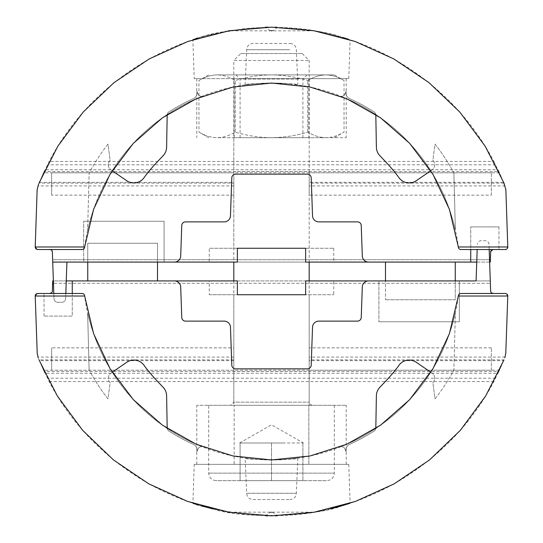 <?xml version="1.0" encoding="UTF-8"?>
<svg xmlns="http://www.w3.org/2000/svg" width="543" height="543" viewBox="0 0 543 543"><rect width="100%" height="100%" fill="white"/><g stroke="black" fill="none" stroke-linecap="round" stroke-linejoin="round"><path stroke-width="0.41" stroke-dasharray="2.71 2.04" d="M341.717 505.838L348.097 503.897M342.681 505.553C322.454 514.805 247.696 520.662 213.372 509.035M201.901 506.015L197.598 504.739M194.238 464.34L348.762 464.34L194.238 464.34L192.88 503.232C194.713 505.18 211.94 508.9 244.567 514.404C277.33 517.085 305.689 515.293 329.642 509.029M275.111 515.823L265.33 515.775L270.047 512.436A2.511 2.511 0 0 1 272.953 512.436L270.047 512.436L272.953 512.436L277.677 515.775L267.896 515.823M314.343 512.171C390.132 499.363 458.346 449.733 493.872 381.566L503.673 360.654L309.191 360.654L309.191 371.378L233.809 371.378L233.809 357.063L233.809 359.873L39.008 359.873L44.085 371.419L38.153 357.756L49.128 381.566C84.654 449.733 152.868 499.363 228.657 512.171L271.5 515.85L314.343 512.171L228.657 512.171M503.673 360.654L498.915 371.419L44.085 371.419L44.954 373.251L498.046 373.258L503.992 359.873L309.191 359.873L309.191 371.378L233.809 371.378L233.809 359.873M38.153 357.756L37.223 353.425L35.22 296.084L37.725 293.485L49.847 293.485L52.359 291.15L52.63 283.283L490.37 283.283L490.641 291.15L493.153 293.485L460.878 293.485A2.511 2.511 0 0 0 458.387 295.677A188.441 188.441 0 0 1 84.613 295.677A2.511 2.511 0 0 0 82.122 293.485L49.847 293.485M493.153 293.485L505.275 293.485L507.78 296.084L505.777 353.425L504.847 357.756M112.231 372.22A188.441 188.441 0 0 0 201.453 446.441A188.441 188.441 0 0 1 167.23 428.468A3.767 3.767 0 0 0 168.982 431.115A189.704 189.704 0 0 0 192.928 444.16A6.278 6.278 0 0 1 196.79 451.912L197.964 449.054L196.79 451.912A6.278 6.278 0 0 0 192.928 444.16A189.704 189.704 0 0 1 168.982 431.115A3.767 3.767 0 0 1 167.23 428.468A188.441 188.441 0 0 1 112.231 372.22L111.003 373.055A6.278 6.278 0 0 0 110.114 382.679L107.982 398.901A207.29 207.29 0 0 1 89.127 370.041A207.29 207.29 0 0 0 107.982 398.901L110.114 382.679A6.278 6.278 0 0 1 111.003 373.055L112.231 372.22A188.441 188.441 0 0 1 87.627 312.768A188.441 188.441 0 0 0 112.231 372.22L126.757 362.269A12.564 12.564 0 0 1 144.594 366.111A158.291 158.291 0 0 0 156.364 380.134L163.192 387.363A12.564 12.564 0 0 1 166.613 395.766L167.183 427.965A3.767 3.767 0 0 0 167.23 428.468M375.77 428.468A3.767 3.767 0 0 1 374.018 431.115A189.704 189.704 0 0 1 350.072 444.16A6.278 6.278 0 0 0 346.21 451.912L345.036 449.054L346.21 451.912A6.278 6.278 0 0 1 350.072 444.16A189.704 189.704 0 0 0 374.018 431.115A3.767 3.767 0 0 0 375.77 428.468A188.441 188.441 0 0 1 341.547 446.441A188.441 188.441 0 0 0 455.373 312.768A188.441 188.441 0 0 1 430.769 372.22L416.243 362.269A12.564 12.564 0 0 0 398.406 366.111A158.291 158.291 0 0 1 386.636 380.134L379.808 387.363A12.564 12.564 0 0 0 376.387 395.766L375.817 427.965A3.767 3.767 0 0 1 375.77 428.468A188.441 188.441 0 0 0 430.769 372.22L431.997 373.055L430.769 372.22M290.763 458.957L297.869 458.088C299.431 460.097 243.576 460.104 245.131 458.088C243.956 458.55 275.932 461.333 290.763 458.957M234.148 464.34L346.21 464.34L196.79 464.34L234.148 464.34L234.148 405.295L346.21 405.295L196.79 405.295L234.148 405.295L234.148 464.34M209.252 294.74L333.748 294.74L233.809 294.74L237.366 294.74L237.366 280.921L333.748 280.921L209.252 280.921L209.252 294.74L237.366 294.74M233.809 405.295L309.191 405.295L233.809 405.295L233.809 294.74M233.809 347.846L233.809 370.204L233.809 347.846L51.646 347.846L51.646 370.204L51.646 347.846M233.809 370.204L51.646 370.204M491.354 370.204L491.354 347.846L491.354 370.204L309.191 370.204L309.191 347.846L309.191 370.204M491.354 347.846L309.191 347.846M305.634 294.74L305.634 280.921L333.748 280.921L333.748 294.74M476.082 280.921L490.288 280.921L476.082 280.921L477.182 249.515M459.317 280.921L459.317 321.755L378.912 321.755L459.317 321.755L459.317 280.921L378.912 280.921L459.317 280.921L378.912 280.921L378.912 321.755L378.912 280.921M157.511 262.079L157.511 243.23L157.511 280.921L87.749 280.921L157.511 280.921L87.749 280.921L87.749 243.23L157.511 243.23L87.749 243.23L87.749 262.079M72.26 293.485L72.26 316.101L44.037 316.101L72.26 316.101L72.26 280.921L52.712 280.921L52.63 283.283L490.37 283.283L489.012 244.357A3.767 3.767 0 0 0 485.245 240.719L481.125 240.719A3.767 3.767 0 0 0 477.365 244.357A3.767 3.767 0 0 1 481.125 240.719L485.245 240.719A3.767 3.767 0 0 1 489.012 244.357L489.189 249.515M66.26 280.921L53.37 280.921M201.453 446.719L201.453 446.719A3.767 3.767 0 0 0 197.964 449.054A3.767 3.767 0 0 1 201.453 446.719M435.018 398.901A207.29 207.29 0 0 0 453.873 370.041L455.373 312.768L453.873 370.041A207.29 207.29 0 0 1 435.018 398.901L432.886 382.679A6.278 6.278 0 0 0 431.997 373.055A6.278 6.278 0 0 1 432.886 382.679L435.018 398.901M345.036 449.054A3.767 3.767 0 0 0 341.547 446.719L341.547 446.719A3.767 3.767 0 0 1 345.036 449.054M44.037 316.101L44.037 293.485L44.037 316.101M368.575 280.921A6.278 6.278 0 0 0 362.303 286.982L361.238 317.485A3.767 3.767 0 0 1 357.47 321.123L318.809 321.123A6.278 6.278 0 0 0 312.53 327.185L311.2 365.229A3.767 3.767 0 0 1 307.433 368.86L235.567 368.86A3.767 3.767 0 0 1 231.8 365.229L230.47 327.185A6.278 6.278 0 0 0 224.191 321.123L185.53 321.123A3.767 3.767 0 0 1 181.762 317.485L180.697 286.982A6.278 6.278 0 0 0 174.425 280.921M252.95 499.546L290.05 499.546L252.95 499.546C249.128 499.173 247.038 497.083 246.665 493.268L296.335 493.268L246.665 493.268L245.131 458.088M87.627 312.768L89.127 370.041L87.627 312.768M309.191 360.654L309.191 359.873M308.852 464.34L308.852 405.295L308.852 464.34M346.21 464.34L346.21 405.295M196.79 464.34L196.79 405.295M347.934 39.048L329.642 33.971C305.736 27.707 277.398 25.915 244.608 28.596C211.94 34.1 194.693 37.82 192.88 39.768L194.238 78.66L348.762 78.66L194.238 78.66M197.577 38.268C210.392 33.028 233.802 29.336 267.794 27.177C302.125 28.209 327.083 31.63 342.667 37.44M276.536 27.198L268.412 27.17M277.67 27.225L272.953 30.564A2.511 2.511 0 0 1 270.047 30.564L272.953 30.564L270.047 30.564L265.323 27.225L275.111 27.177M309.191 183.127L309.191 171.622L233.809 171.622L309.191 171.622L309.191 183.127L503.992 183.127L498.915 171.581L504.386 184.097L505.852 189.582L507.786 246.916L505.275 249.515L460.878 249.515A2.511 2.511 0 0 1 458.387 247.323A188.441 188.441 0 0 0 84.613 247.323A2.511 2.511 0 0 1 82.122 249.515L37.725 249.515L35.214 246.916L37.148 189.582L38.614 184.097L44.085 171.581L39.008 183.127L233.809 183.127L233.809 185.937L233.809 182.346L39.327 182.346L49.128 161.434C84.654 93.267 152.868 43.637 228.657 30.829L271.5 27.15L314.343 30.829C390.132 43.637 458.346 93.267 493.872 161.434L49.128 161.434M498.915 171.581L498.046 169.749L44.954 169.742L44.085 171.581L498.915 171.581M493.872 161.434L503.673 182.346L309.191 182.346M39.327 182.346L38.614 184.097M167.23 114.532A3.767 3.767 0 0 1 168.982 111.885A189.704 189.704 0 0 1 192.928 98.84A6.278 6.278 0 0 0 196.79 91.088L197.964 93.946L196.79 91.088A6.278 6.278 0 0 1 192.928 98.84A189.704 189.704 0 0 0 168.982 111.885A3.767 3.767 0 0 0 167.23 114.532A188.441 188.441 0 0 1 201.453 96.559A188.441 188.441 0 0 0 87.627 230.232A188.441 188.441 0 0 1 112.231 170.78L126.757 180.731A12.564 12.564 0 0 0 144.594 176.889A158.291 158.291 0 0 1 156.364 162.866L163.192 155.637A12.564 12.564 0 0 0 166.613 147.234L167.183 115.035A3.767 3.767 0 0 1 167.23 114.532A188.441 188.441 0 0 0 112.231 170.78L111.003 169.945L112.231 170.78M430.769 170.78A188.441 188.441 0 0 0 341.547 96.559A188.441 188.441 0 0 1 375.77 114.532A3.767 3.767 0 0 0 374.018 111.885A189.704 189.704 0 0 0 350.072 98.84A6.278 6.278 0 0 1 346.21 91.088L345.036 93.946L346.21 91.088A6.278 6.278 0 0 0 350.072 98.84A189.704 189.704 0 0 1 374.018 111.885A3.767 3.767 0 0 1 375.77 114.532A188.441 188.441 0 0 1 430.769 170.78L431.997 169.945A6.278 6.278 0 0 0 432.886 160.321L435.018 144.099A207.29 207.29 0 0 1 453.873 172.959A207.29 207.29 0 0 0 435.018 144.099L432.886 160.321A6.278 6.278 0 0 1 431.997 169.945L430.769 170.78A188.441 188.441 0 0 1 455.373 230.232A188.441 188.441 0 0 0 430.769 170.78L416.243 180.731A12.564 12.564 0 0 1 398.406 176.889A158.291 158.291 0 0 0 386.636 162.866L379.808 155.637A12.564 12.564 0 0 1 376.387 147.234L375.817 115.035A3.767 3.767 0 0 0 375.77 114.532M290.763 84.043C275.946 81.66 243.956 84.45 245.131 84.912C243.603 82.896 299.403 82.903 297.869 84.912L290.763 84.043M233.809 137.705L309.191 137.705L233.809 137.705L233.809 248.26L237.366 248.26L209.252 248.26L333.748 248.26L233.809 248.26M234.148 78.66L346.21 78.66L234.148 78.66L234.148 137.705L308.852 137.705L234.148 137.705L234.148 78.66M233.809 172.796L233.809 195.154L233.809 172.796L51.646 172.796L51.646 195.154L51.646 172.796M233.809 195.154L51.646 195.154M53.811 293.485L53.988 298.643A3.767 3.767 0 0 0 57.755 302.281L61.875 302.281A3.767 3.767 0 0 0 65.635 298.643L66.918 262.079L52.712 262.079L53.988 298.643A3.767 3.767 0 0 0 57.755 302.281L61.875 302.281A3.767 3.767 0 0 0 65.635 298.643L65.818 293.485M493.153 249.515L490.641 251.85L490.288 262.079L470.74 262.079L470.74 226.899L470.74 249.515M455.251 280.921L455.251 299.77L385.489 299.77L455.251 299.77L455.251 262.079L385.489 262.079L455.251 262.079L385.489 262.079L385.489 299.77L385.489 280.921M333.748 248.26L333.748 262.079L209.252 262.079L333.748 262.079L305.634 262.079L305.634 248.26M164.088 262.079L164.088 221.245L83.683 221.245L164.088 221.245L164.088 262.079L83.683 262.079L164.088 262.079L83.683 262.079L83.683 221.245L83.683 262.079M476.74 262.079L489.63 262.079M237.366 248.26L237.366 262.079L209.252 262.079L209.252 248.26M52.712 262.079L52.63 259.717L490.37 259.717L52.63 259.717L52.359 251.85L49.847 249.515M107.982 144.099A207.29 207.29 0 0 0 89.127 172.959L87.627 230.232L89.127 172.959A207.29 207.29 0 0 1 107.982 144.099L110.114 160.321A6.278 6.278 0 0 0 111.003 169.945A6.278 6.278 0 0 1 110.114 160.321L107.982 144.099M341.547 96.281L341.547 96.281A3.767 3.767 0 0 0 345.036 93.946A3.767 3.767 0 0 1 341.547 96.281M455.373 230.232L453.873 172.959L455.373 230.232M498.963 226.899L498.963 249.515L498.963 226.899L470.74 226.899L498.963 226.899M174.425 262.079A6.278 6.278 0 0 0 180.697 256.018L181.762 225.515A3.767 3.767 0 0 1 185.53 221.877L224.191 221.877A6.278 6.278 0 0 0 230.47 215.815L231.8 177.771A3.767 3.767 0 0 1 235.567 174.14L307.433 174.14A3.767 3.767 0 0 1 311.2 177.771L312.53 215.815A6.278 6.278 0 0 0 318.809 221.877L357.47 221.877A3.767 3.767 0 0 1 361.238 225.515L362.303 256.018A6.278 6.278 0 0 0 368.575 262.079M289.67 49.732L246.665 49.732L289.67 49.732M245.131 84.912L246.665 49.732C247.038 45.917 249.128 43.827 252.95 43.454L290.05 43.454L252.95 43.454M197.964 93.946A3.767 3.767 0 0 0 201.453 96.281A3.767 3.767 0 0 1 197.964 93.946M233.809 183.127L233.809 182.346M491.354 195.154L491.354 172.796L491.354 195.154L309.191 195.154L309.191 172.796L309.191 195.154M491.354 172.796L309.191 172.796M308.852 78.66L308.852 137.705L346.21 137.705L308.852 137.705L308.852 78.66M196.79 78.66L196.79 137.705M346.21 78.66L346.21 137.705M251.165 442.986L240.094 442.986L240.094 480.67L302.906 480.67L240.094 480.67L240.094 442.986L282.57 442.986L251.165 442.986M282.57 442.986L302.906 442.986L282.57 442.986M240.78 53.533L302.22 53.533L240.78 53.533L233.809 60.497L309.191 60.497L233.809 60.497L233.809 262.079M233.809 280.921L233.809 402.153L309.191 402.153L233.809 402.153L230.673 405.295L312.327 405.295L230.673 405.295M208.688 405.295L334.312 405.295L208.688 405.295L208.688 473.136C209.13 477.711 211.648 480.229 216.223 480.67L326.777 480.67L216.223 480.67M271.5 442.986L271.5 480.67L271.5 442.986M302.906 442.986L302.906 480.67L302.906 442.986L303.361 442.986L302.906 442.986M239.639 442.986L271.5 424.782L303.361 442.986M271.5 137.705C259.174 137.542 247.085 135.675 235.234 132.092C229.316 135.675 223.268 137.549 217.098 137.705L271.5 137.705L217.098 137.705C210.935 137.542 204.894 135.675 198.969 132.092C204.86 135.669 210.908 137.542 217.098 137.705C223.295 137.535 229.343 135.669 235.234 132.092C247.079 135.675 259.167 137.549 271.5 137.705C283.826 137.542 295.915 135.675 307.766 132.092C313.684 135.675 319.732 137.549 325.902 137.705L271.5 137.705L325.902 137.705C332.065 137.542 338.106 135.675 344.031 132.092C338.14 135.669 332.092 137.542 325.902 137.705C319.705 137.535 313.657 135.669 307.766 132.092C295.921 135.675 283.833 137.549 271.5 137.705M271.5 74.886L217.098 74.886C210.901 75.056 204.86 76.93 198.969 80.5C204.887 76.916 210.935 75.049 217.098 74.886L271.5 74.886C259.174 75.049 247.085 76.923 235.234 80.5C229.343 76.923 223.295 75.056 217.098 74.886C223.261 75.049 229.309 76.923 235.234 80.5C247.079 76.916 259.167 75.049 271.5 74.886C283.826 75.049 295.915 76.923 307.766 80.5C295.921 76.916 283.833 75.049 271.5 74.886L325.902 74.886L271.5 74.886M325.902 74.886C319.739 75.049 313.691 76.923 307.766 80.5C313.657 76.923 319.705 75.056 325.902 74.886C332.099 75.056 338.14 76.93 344.031 80.5C338.113 76.916 332.065 75.049 325.902 74.886L334.312 74.886L325.902 74.886M298.698 137.705L240.094 137.705L298.698 137.705M298.698 79.034L240.094 79.034L298.698 79.034M302.288 74.886L235.947 74.886L302.288 74.886M235.234 132.092L235.234 80.5L235.234 132.092M208.688 137.705L198.969 132.092L198.969 80.5L208.688 74.886M307.766 132.092L307.766 80.5L307.766 132.092M334.312 137.705L344.031 132.092L344.031 80.5L334.312 74.886M233.809 360.654L39.327 360.654M499.485 370.204L43.515 370.204M495.596 378.22L47.404 378.22M493.872 381.566L49.128 381.566M314.343 30.829L228.657 30.829M495.596 164.78L47.404 164.78M499.485 172.796L43.515 172.796M208.688 473.136L334.312 473.136L208.688 473.136M309.191 405.295L309.191 294.74M233.809 357.063L37.895 357.063M297.869 458.095L296.335 493.268C295.962 497.083 293.872 499.173 290.05 499.546M505.105 357.063L309.191 357.063M348.762 464.34L350.12 503.232M309.191 248.26L309.191 137.705M233.809 185.937L37.813 185.937M290.05 43.454C293.872 43.827 295.962 45.917 296.335 49.732L297.869 84.912M505.187 185.937L309.191 185.937M348.762 78.66L350.12 39.768M302.22 53.533L309.191 60.497L309.191 262.079M309.191 280.921L309.191 402.153L310.094 404.359L312.327 405.295M334.312 405.295L334.312 473.136C333.87 477.711 331.359 480.229 326.777 480.67M302.906 137.705L302.906 79.034L307.053 74.886M240.094 137.705L240.094 79.034L235.947 74.886"/><path stroke-width="0.81" d="M330.585 508.805L341.717 505.838M348.097 503.897L350.12 503.232M349.997 503.273L342.681 505.553M213.372 509.035L201.901 506.015M197.598 504.739L192.88 503.232M275.111 515.823L277.093 515.789M267.896 515.823L265.33 515.775M39.008 359.873L57.293 395.915L82.624 430.287L113.406 459.88L148.755 483.827L187.647 501.447L228.956 512.225L271.5 515.85L314.044 512.225L355.353 501.447L394.245 483.827L429.594 459.88L460.376 430.287L485.707 395.915L503.992 359.873M35.214 296.016L84.66 296.016A188.441 188.441 0 0 1 84.613 295.677A2.511 2.511 0 0 0 82.122 293.485L37.725 293.485A2.511 2.511 0 0 0 35.214 296.016L37.223 353.425L38.153 357.756M504.847 357.756L505.777 353.425L507.786 296.016A2.511 2.511 0 0 0 505.275 293.485L460.878 293.485A2.511 2.511 0 0 0 458.387 295.677A188.441 188.441 0 0 1 458.34 296.016L507.786 296.016M84.66 296.016L93.606 333.673L110.066 368.711L133.327 399.641L162.425 425.169L196.125 444.215L233.001 455.971L271.5 459.941L309.999 455.971L346.875 444.215L380.575 425.169L409.673 399.641L432.934 368.711L449.394 333.673L458.34 296.016M174.425 280.921L237.366 280.921L237.366 294.74L305.634 294.74L305.634 280.921L368.575 280.921A6.278 6.278 0 0 0 362.303 286.982L361.238 317.485A3.767 3.767 0 0 1 357.47 321.123L318.809 321.123A6.278 6.278 0 0 0 312.53 327.185L311.2 365.229A3.767 3.767 0 0 1 307.433 368.86L235.567 368.86A3.767 3.767 0 0 1 231.8 365.229L230.47 327.185A6.278 6.278 0 0 0 224.191 321.123L185.53 321.123A3.767 3.767 0 0 1 181.762 317.485L180.697 286.982A6.278 6.278 0 0 0 174.425 280.921L66.26 280.921M477.182 249.515L476.082 280.921L368.575 280.921M476.082 280.921L459.317 280.921M378.912 280.921L333.748 280.921M209.252 280.921L157.511 280.921L157.511 262.079M87.749 262.079L87.749 280.921L72.26 280.921L72.26 293.485M53.37 280.921L52.712 280.921L52.359 291.15A2.511 2.511 0 0 1 49.847 293.485M489.189 249.515L490.641 291.15A2.511 2.511 0 0 0 493.153 293.485M237.366 294.74L305.634 294.74M375.77 428.468A3.767 3.767 0 0 0 375.817 427.965L376.387 395.766A12.564 12.564 0 0 1 379.808 387.363L386.636 380.134A158.291 158.291 0 0 0 398.406 366.111A12.564 12.564 0 0 1 416.243 362.269L430.769 372.22M112.231 372.22L126.757 362.269A12.564 12.564 0 0 1 144.594 366.111A158.291 158.291 0 0 0 156.364 380.134L163.192 387.363A12.564 12.564 0 0 1 166.613 395.766L167.183 427.965A3.767 3.767 0 0 0 167.23 428.468M192.88 39.768L197.577 38.268M342.667 37.44L347.934 39.048M268.412 27.17L265.33 27.225M275.111 27.177L276.536 27.198M503.992 183.127L485.15 146.182L459.792 112.048L429.045 82.679L393.784 58.915L355.02 41.438L313.868 30.747L271.5 27.15L229.132 30.747L187.98 41.438L149.216 58.915L113.955 82.679L83.208 112.048L57.85 146.182L39.008 183.127M507.786 246.984L458.34 246.984A188.441 188.441 0 0 1 458.387 247.323A2.511 2.511 0 0 0 460.878 249.515L505.275 249.515A2.511 2.511 0 0 0 507.786 246.984L505.852 189.582L503.673 182.346M38.614 184.097C37.521 186.52 37.521 186.52 38.614 184.097C37.521 186.52 37.521 186.52 38.614 184.097L37.148 189.582L35.214 246.984A2.511 2.511 0 0 0 37.725 249.515L82.122 249.515A2.511 2.511 0 0 0 84.613 247.323A188.441 188.441 0 0 1 84.66 246.984L35.214 246.984M458.34 246.984L449.394 209.326L432.934 174.289L409.673 143.359L380.575 117.831L346.875 98.785L309.999 87.029L271.5 83.059L233.001 87.029L196.125 98.785L162.425 117.831L133.327 143.359L110.066 174.289L93.606 209.326L84.66 246.984M237.366 248.26L305.634 248.26L237.366 248.26L237.366 262.079L174.425 262.079A6.278 6.278 0 0 0 180.697 256.018L181.762 225.515A3.767 3.767 0 0 1 185.53 221.877L224.191 221.877A6.278 6.278 0 0 0 230.47 215.815L231.8 177.771A3.767 3.767 0 0 1 235.567 174.14L307.433 174.14A3.767 3.767 0 0 1 311.2 177.771L312.53 215.815A6.278 6.278 0 0 0 318.809 221.877L357.47 221.877A3.767 3.767 0 0 1 361.238 225.515L362.303 256.018A6.278 6.278 0 0 0 368.575 262.079L470.74 262.079L455.251 262.079L455.251 280.921M65.818 293.485L66.918 262.079L174.425 262.079M385.489 280.921L385.489 262.079L333.748 262.079M209.252 262.079L164.088 262.079M83.683 262.079L52.712 262.079M470.74 249.515L470.74 262.079L476.74 262.079M489.63 262.079L490.288 262.079L490.641 251.85A2.511 2.511 0 0 1 493.153 249.515M368.575 262.079L305.634 262.079L305.634 248.26M53.811 293.485L52.359 251.85A2.511 2.511 0 0 0 49.847 249.515M504.386 184.097C505.479 186.52 505.479 186.52 504.386 184.097C505.479 186.52 505.479 186.52 504.386 184.097M375.77 114.532A3.767 3.767 0 0 1 375.817 115.035L376.387 147.234A12.564 12.564 0 0 0 379.808 155.637L386.636 162.866A158.291 158.291 0 0 1 398.406 176.889A12.564 12.564 0 0 0 416.243 180.731L430.769 170.78M112.231 170.78L126.757 180.731A12.564 12.564 0 0 0 144.594 176.889A158.291 158.291 0 0 1 156.364 162.866L163.192 155.637A12.564 12.564 0 0 0 166.613 147.234L167.183 115.035A3.767 3.767 0 0 1 167.23 114.532M233.809 262.079L233.809 280.921M309.191 262.079L309.191 280.921"/></g></svg>
